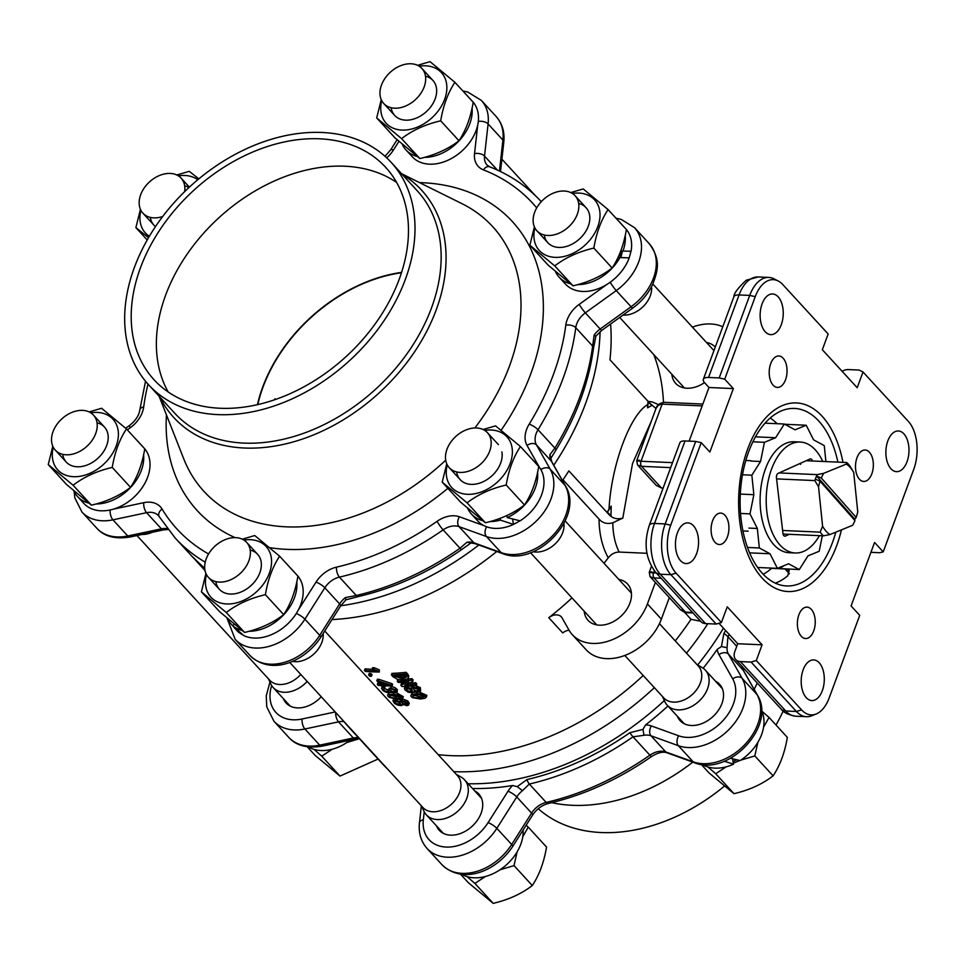 <?xml version="1.0" encoding="UTF-8"?>
<svg xmlns="http://www.w3.org/2000/svg" width="965" height="965" viewBox="0 0 965 965"><rect width="100%" height="100%" fill="white"/><g stroke="black" fill="none" stroke-linecap="round" stroke-linejoin="round"><path stroke-width="1.45" d="M771.59 568.337A82.266 46.622 -87.4 0 1 763.182 574.235M770.167 418.026A82.266 46.622 -87.4 0 1 777.102 423.707M800.697 464.358A38.202 21.64 92.6 0 0 799.925 463.538M748.116 531.184L742.941 530.943M781.083 566.841L779.937 567.311M781.336 567.372L784.002 565.659M750.879 460.715L745.8 460.486M822.313 535.792L819.189 551.28L807.982 555.852L799.285 569.567L765.305 567.818M799.285 569.567L788.586 563.777L777.38 568.361L770.046 553.765L759.334 547.975L757.332 528.47L749.998 513.875L753.858 494.695L751.856 475.202L760.553 461.487L764.413 442.308L775.619 437.736L784.316 424.021L795.027 429.811L806.221 425.239L813.567 439.835L824.267 445.625L825.907 461.596M757.646 567.48L777.38 568.361M749.624 552.849L770.046 553.765M747.501 547.444L759.334 547.975M748.949 528.096L757.332 528.47M740.541 513.452L749.998 513.875M740.3 494.092L753.858 494.695M742.495 474.78L751.856 475.202M750.951 461.065L760.553 461.487M752.869 441.801L764.413 442.308M755.438 436.831L775.619 437.736M764.992 423.165L784.316 424.021M784.786 424.274L806.221 425.239M822.747 461.451A55.524 31.459 92.6 0 0 800.202 442.042L794.111 441.777A55.524 31.459 92.6 0 0 760.203 495.841A55.524 31.459 92.6 0 0 789.153 552.716L795.244 552.981A55.524 31.459 92.6 0 0 804.002 551.22A55.524 31.459 92.6 0 0 819.43 535.659M800.202 442.042A55.524 31.459 92.6 0 0 766.294 496.106A55.524 31.459 92.6 0 0 795.244 552.981M812.397 460.993A3.703 2.099 92.6 0 0 810.612 458.87A3.703 2.099 92.6 0 0 810.033 458.978L778.104 473.381A3.703 2.099 92.6 0 0 776.463 477.892L782.953 533.392A3.703 2.099 92.6 0 0 784.847 536.166A3.703 2.099 92.6 0 0 785.426 536.045L789.261 534.321M651.568 286.569A23.51 16.863 137.5 0 1 623.499 315.097A23.51 16.863 137.5 0 1 623.04 315.072M547.77 235.472A25.91 18.588 137.5 0 1 536.89 230.768A25.91 18.588 137.5 0 1 543.416 199.55A25.91 18.588 137.5 0 1 575.08 195.726A25.91 18.588 137.5 0 1 573.789 220.949A25.91 18.588 137.5 0 1 547.77 235.472M578.65 203.47A25.91 18.588 137.5 0 1 579.531 238.91A25.91 18.588 137.5 0 1 544.296 234.99M534.393 226.884L529.869 245.219L554.742 265.894C565.574 257.559 578.614 251.612 593.849 248.077C596.394 232.855 601.135 220.02 608.083 209.598L583.21 188.923L570.737 192.578M572.366 193.458A37.478 26.887 137.5 0 1 598.867 223.313A37.478 26.887 137.5 0 1 555.08 257.353A37.478 26.887 137.5 0 1 534.863 227.873M608.083 209.598L626.381 229.525C623.836 244.76 619.084 257.583 612.136 268.005C601.304 276.352 588.264 282.287 573.029 285.821L548.156 265.146L529.869 245.219M573.029 285.821L554.742 265.894M612.136 268.005L593.849 248.077M620.302 222.903A40.904 29.348 -42.5 0 0 619.421 221.878L625.694 228.717A40.904 29.348 -42.5 0 1 631.062 251.25L622.956 251.045A40.904 29.348 -42.5 0 0 625.224 235.388M619.421 221.878A40.904 29.348 -42.5 0 0 618.481 220.913M555.382 271.467A40.904 29.348 -42.5 0 0 559.145 277.196L565.418 284.036A40.904 29.348 -42.5 0 0 599.422 288.258A40.904 29.348 -42.5 0 0 629.228 257.884L618.034 257.378M629.228 257.884L617.962 257.522M559.145 277.196A40.904 29.348 -42.5 0 0 570.255 283.71M577.553 284.639A40.904 29.348 -42.5 0 0 619.904 257.607M622.956 251.045L620.748 250.936M659.445 623.679L698.346 666.067A23.51 16.863 137.5 0 1 692.436 694.39A23.51 16.863 137.5 0 1 663.715 697.852L624.801 655.464M563.922 523.513A23.51 16.863 137.5 0 1 554.706 544.308A23.51 16.863 137.5 0 1 533.187 551.715M697.056 664.668L702.062 667.527A25.91 18.588 137.5 0 1 705.355 670.144A25.91 18.588 137.5 0 1 698.829 701.362A25.91 18.588 137.5 0 1 667.165 705.174A25.91 18.588 137.5 0 1 664.849 701.676L662.424 696.453M445.758 460.474A25.91 18.588 137.5 0 1 460.088 433.092A25.91 18.588 137.5 0 1 487.421 432.67A25.91 18.588 137.5 0 1 480.908 463.888A25.91 18.588 137.5 0 1 449.244 467.711A25.91 18.588 137.5 0 1 445.758 460.474M324.735 631.014L457.543 775.739A23.51 16.863 137.5 0 1 451.62 804.062A23.51 16.863 137.5 0 1 422.899 807.524L289.729 662.412M323.154 633.51A23.51 16.863 137.5 0 1 315.519 652.376A23.51 16.863 137.5 0 1 292.383 661.387M456.252 774.34L461.258 777.199A25.91 18.588 137.5 0 1 464.539 779.817A25.91 18.588 137.5 0 1 458.025 811.034A25.91 18.588 137.5 0 1 426.361 814.858A25.91 18.588 137.5 0 1 424.033 811.348L421.608 806.125M213.168 547.927A25.91 18.588 137.5 0 1 246.618 542.342A25.91 18.588 137.5 0 1 240.104 573.56A25.91 18.588 137.5 0 1 208.44 577.384A25.91 18.588 137.5 0 1 213.168 547.927M300.778 674.438A23.51 16.863 137.5 0 1 269.742 680.253L136.946 535.539M152.325 532.27A23.51 16.863 137.5 0 1 142.096 534.453M307.184 681.423A25.91 18.588 137.5 0 1 273.204 687.587A25.91 18.588 137.5 0 1 270.875 684.089L268.451 678.853M82.592 410.378A25.91 18.588 137.5 0 1 93.46 415.071A25.91 18.588 137.5 0 1 86.934 446.288A25.91 18.588 137.5 0 1 55.282 450.112A25.91 18.588 137.5 0 1 56.573 424.902A25.91 18.588 137.5 0 1 82.592 410.378M162.735 216.498A25.91 18.588 137.5 0 1 142.929 213.181A25.91 18.588 137.5 0 1 149.442 181.963A25.91 18.588 137.5 0 1 181.106 178.139A25.91 18.588 137.5 0 1 184.592 185.377A25.91 18.588 137.5 0 1 184.641 191.661M417.182 97.911A25.91 18.588 137.5 0 1 383.732 103.508A25.91 18.588 137.5 0 1 390.258 72.291A25.91 18.588 137.5 0 1 421.91 68.467A25.91 18.588 137.5 0 1 417.182 97.911M730.541 758.273L740.131 760.577A40.904 29.348 -42.5 0 0 763.568 716.826A40.904 29.348 -42.5 0 0 761.469 710.397M702.472 764.545A40.904 29.348 -42.5 0 0 733.521 764.196L724.269 761.228M733.521 764.196L732.556 758.816M462.5 874.302L463.815 875.376A40.904 29.348 -42.5 0 0 509.785 861.576A40.904 29.348 -42.5 0 0 523.163 829.96M308.498 746.946A40.904 29.348 -42.5 0 0 320.983 750.541A40.904 29.348 -42.5 0 0 350.114 740.191M763.556 727.224L769.045 717.441L761.819 711.133M736.572 759.793A37.478 26.887 137.5 0 1 733.05 761.59M707.948 766.97L715.704 773.737L726.259 766.813M733.34 763.182L739.769 760.504M740.867 760.106L754.811 755.933L757.911 742.266M769.045 717.441L787.344 737.381C784.798 752.603 780.046 765.426 773.098 775.86C762.266 784.195 749.238 790.13 733.991 793.676L709.118 773.001L701.217 764.389M773.098 775.86L754.811 755.933M733.991 793.676L715.704 773.737M500.051 869.779L514.007 865.605L517.095 851.938M522.753 836.896L528.241 827.114L526.142 825.268M467.132 876.642L474.901 883.409L485.455 876.485M528.241 827.114L546.528 847.053C543.995 862.276 539.242 875.098 532.294 885.532C521.462 893.867 508.422 899.802 493.187 903.349L468.315 882.673L460.401 874.061M532.294 885.532L514.007 865.605M493.187 903.349L474.901 883.409M313.975 749.371L321.731 756.15L332.298 749.214M346.893 742.507L359.366 738.707M378.051 759.057L340.03 776.077L315.145 755.402L307.244 746.789M340.03 776.077L321.731 756.15M501.897 451.873A25.91 18.588 137.5 0 1 482.572 482.005A25.91 18.588 137.5 0 1 456.65 471.933M446.747 463.827L442.211 482.162L467.096 502.837C477.928 494.49 490.968 488.555 506.203 485.021C508.748 469.786 513.489 456.964 520.437 446.542L495.564 425.867L483.091 429.509M484.719 430.402A37.478 26.887 137.5 0 1 512.319 453.659A37.478 26.887 137.5 0 1 480.944 492.102A37.478 26.887 137.5 0 1 446.65 477.036A37.478 26.887 137.5 0 1 447.217 464.816M520.437 446.542L538.723 466.469C536.19 481.692 531.438 494.526 524.49 504.948C513.657 513.284 500.618 519.23 485.383 522.765L460.51 502.09L442.211 482.162M524.49 504.948L506.203 485.021M485.383 522.765L467.096 502.837M250.188 550.086A25.91 18.588 137.5 0 1 252.866 583.765A25.91 18.588 137.5 0 1 230.02 594.03A25.91 18.588 137.5 0 1 215.846 581.606M205.943 573.5L201.408 591.835L226.28 612.51C237.125 604.162 250.152 598.228 265.399 594.693C267.944 579.458 272.685 566.636 279.633 556.214L254.76 535.539L242.287 539.182M243.904 540.074A37.478 26.887 137.5 0 1 270.972 567.504A37.478 26.887 137.5 0 1 231.419 603.801A37.478 26.887 137.5 0 1 206.413 574.489M279.633 556.214L297.92 576.141C295.374 591.364 290.634 604.199 283.686 614.621C272.854 622.956 259.814 628.903 244.579 632.437L219.706 611.762L201.408 591.835M283.686 614.621L265.399 594.693M244.579 632.437L226.28 612.51M97.031 422.815A25.91 18.588 137.5 0 1 105.909 447.386A25.91 18.588 137.5 0 1 77.128 466.783A25.91 18.588 137.5 0 1 62.689 454.334M52.785 446.228L48.25 464.563L73.123 485.238C83.955 476.903 96.995 470.956 112.242 467.422C114.775 452.199 119.527 439.365 126.475 428.943L101.59 408.267L89.13 411.922M90.746 412.803A37.478 26.887 137.5 0 1 97.236 412.417A37.478 26.887 137.5 0 1 116.669 444.588A37.478 26.887 137.5 0 1 76.078 476.698A37.478 26.887 137.5 0 1 53.256 447.217M126.475 428.943L144.762 448.87C142.217 464.105 137.476 476.927 130.528 487.349C119.696 495.696 106.657 501.631 91.422 505.165L66.537 484.49L48.25 464.563M130.528 487.349L112.242 467.422M91.422 505.165L73.123 485.238M184.677 185.871A25.91 18.588 137.5 0 1 188.935 187.56M155.51 226.618A25.91 18.588 137.5 0 1 150.419 217.909M140.432 209.296L135.896 227.619L148.55 237.716M149.382 236.292A37.478 26.887 137.5 0 1 140.902 210.274M178.392 175.871A37.478 26.887 137.5 0 1 197.789 179.743M198.826 178.875L189.249 171.324L176.776 174.979M147.247 239.983L135.896 227.619M425.493 76.199A25.91 18.588 137.5 0 1 426.373 111.638A25.91 18.588 137.5 0 1 391.139 107.73M381.235 99.624L376.7 117.947L401.585 138.622C412.417 130.287 425.456 124.352 440.691 120.806C443.237 105.583 447.977 92.749 454.925 82.327L430.052 61.651L417.58 65.306M419.208 66.199A37.478 26.887 137.5 0 1 445.77 80.252A37.478 26.887 137.5 0 1 434.576 115.209A37.478 26.887 137.5 0 1 396.048 129.177A37.478 26.887 137.5 0 1 381.706 100.601M454.925 82.327L473.212 102.254C470.679 117.489 465.926 130.311 458.978 140.745C448.146 149.08 435.106 155.015 419.871 158.549L394.999 137.886L376.7 117.947M419.871 158.549L401.585 138.622M458.978 140.745L440.691 120.806M532.656 459.847A40.904 29.348 -42.5 0 0 531.775 458.821L538.048 465.661A40.904 29.348 -42.5 0 1 543.56 477.084A40.904 29.348 -42.5 0 1 520.111 520.835L507.228 517.602A40.904 29.348 -42.5 0 0 537.577 472.331M467.736 508.41A40.904 29.348 -42.5 0 0 471.499 514.128L477.772 520.967A40.904 29.348 -42.5 0 0 513.513 524.441L500.425 520.099L500.111 518.302M531.775 458.821A40.904 29.348 -42.5 0 0 530.834 457.856M471.499 514.128A40.904 29.348 -42.5 0 0 482.609 520.654M489.906 521.582A40.904 29.348 -42.5 0 0 500.425 520.099M513.513 524.441L512.548 519.061M507.228 517.602L506.854 515.503M291.84 569.519A40.904 29.348 -42.5 0 0 290.96 568.494L297.244 575.333A40.904 29.348 -42.5 0 1 289.777 621.822A40.904 29.348 -42.5 0 1 243.795 635.621L232.758 625.766A40.904 29.348 -42.5 0 0 241.793 630.326M249.091 631.255A40.904 29.348 -42.5 0 0 283.505 614.982A40.904 29.348 -42.5 0 0 296.762 582.004M233.747 627.129L236.968 630.64A40.904 29.348 -42.5 0 0 239.031 632.606L228.995 621.701L229.959 620.676M290.96 568.494A40.904 29.348 -42.5 0 0 290.019 567.529M226.932 618.082A40.904 29.348 -42.5 0 0 228.995 621.701M232.758 625.766L234.206 624.246M73.774 490.811A40.904 29.348 -42.5 0 0 77.526 496.541A40.904 29.348 -42.5 0 0 88.635 503.055M77.526 496.541L83.81 503.38A40.904 29.348 -42.5 0 0 100.975 510.799A40.904 29.348 -42.5 0 0 142.048 487.868A40.904 29.348 -42.5 0 0 144.075 448.062L137.802 441.222A40.904 29.348 -42.5 0 0 136.861 440.257M95.933 503.983A40.904 29.348 -42.5 0 0 143.604 454.732M138.683 442.247A40.904 29.348 -42.5 0 0 137.802 441.222M402.224 144.195A40.904 29.348 -42.5 0 0 405.988 149.925L412.26 156.764A40.904 29.348 -42.5 0 0 462.235 150.733A40.904 29.348 -42.5 0 0 472.536 101.446L468.652 97.284M405.988 149.925A40.904 29.348 -42.5 0 0 417.085 156.439M424.383 157.367A40.904 29.348 -42.5 0 0 472.054 108.116M400.439 696.682L395.867 696.742L390.536 695.186M394.914 695.198L389.715 695.427L389.558 696.441L391.44 697.562L397.749 698.419L401.006 697.611L399.196 696.042L394.914 695.198M403.274 696.646L396.362 692.761M393.467 694.125L399.908 695.439L402.755 698.214L401.042 699.251L396.941 699.36L389.233 697.333L387.701 695.922L387.773 694.716L393.467 694.125L393.961 692.774M406.301 703.051L402.827 701.712M402.996 701.712L401.633 702.194L402.67 703.642L406.88 704.39L405.903 702.701L402.996 701.712M400.403 703.063L396.048 701.253M396.519 701.278L394.721 701.651L396.313 703.594L400.704 704.366L399.884 702.592L396.519 701.278M418.46 689.324L414.287 688.166M414.89 688.057L413.454 688.805L414.552 690.289L416.989 690.988L418.894 690.445L417.423 688.515L414.89 688.057M412.296 690.072L407.23 688.491M408.183 688.395L406.289 689.046L407.869 691.012L412.369 691.374L411.633 689.432L408.183 688.395M424.286 695.669L419.148 696.465L413.503 695.295M418.484 694.607L413.032 695.548L412.851 696.682L414.648 697.659L421.186 697.852L424.721 696.477L422.887 695.017L418.484 694.607M426.53 696.899L424.793 698.322L420.438 698.998L412.344 697.647L410.897 696.248L411.174 694.86L417.013 693.594L423.647 694.257L426.53 696.899L426.868 695.331L419.039 691.953M776.572 478.881L814.858 480.594A41.133 23.305 -87.4 0 1 815.341 479.123A41.133 23.305 -87.4 0 1 815.932 477.53A41.133 23.305 -87.4 0 1 816.547 475.974L854.845 519.242A41.133 23.305 -87.4 0 1 854.544 520.099M783.061 534.043L823.434 535.84A41.133 23.305 -87.4 0 1 820.166 532.149L782.603 530.473M854.845 519.242L856.16 517.433L821.324 478.061L816.547 475.974A41.133 23.305 -87.4 0 1 817.138 474.623L779.129 472.922M806.197 460.715L846.751 462.524A41.133 23.305 -87.4 0 1 850.032 466.216L853.699 472.404L857.752 511.86A37.43 21.206 92.6 0 1 856.16 517.433M274.289 399.884L275.025 398.762A140.661 100.022 138.5 0 0 274.663 399.763M401.464 272.745A140.661 100.927 -42.5 0 0 257.788 404.6M622.304 251.009A30.542 21.905 137.5 0 1 620.7 257.498M619.988 257.462A26.839 19.252 -42.5 0 0 620.977 250.948M471.523 542.559L461.716 549.543A7.406 0.953 -124.9 0 1 461.692 549.555A7.406 0.953 -124.9 0 1 459.991 548.253L466.903 542.27A18.504 13.281 137.5 0 1 473.887 542.788L501.221 552.668A48.117 34.523 -42.5 0 0 552.885 535.43A48.117 34.523 -42.5 0 0 565.02 485.335L550.195 469.195A48.117 34.523 137.5 0 1 538.072 519.279A48.117 34.523 137.5 0 1 486.408 536.516A7.406 4.825 -70.1 0 1 486.662 526.806M396.615 182.445A157.138 112.736 -42.5 0 0 218.778 217.873A157.138 112.736 -42.5 0 0 168.236 392.019M257.438 404.673A141.059 101.204 137.5 0 1 401.573 272.395M159.659 396.808A168.139 120.637 -42.5 0 0 379.269 392.767A168.139 120.637 -42.5 0 0 402.116 174.315M148.622 384.782L174.774 413.273A164.532 118.056 -42.5 0 0 311.538 430.257A164.532 118.056 -42.5 0 0 431.439 308.076A164.532 118.056 -42.5 0 0 417.23 190.78L391.078 162.277A164.532 118.056 -42.5 0 0 190.033 186.547A164.532 118.056 -42.5 0 0 148.622 384.782A164.532 118.056 -42.5 0 0 285.387 401.766A164.532 118.056 -42.5 0 0 405.288 279.585A164.532 118.056 -42.5 0 0 391.078 162.277M399.196 279.307A157.138 112.736 -42.5 0 0 385.626 167.283A157.138 112.736 -42.5 0 0 193.615 190.467A157.138 112.736 -42.5 0 0 154.074 379.776A157.138 112.736 -42.5 0 0 284.687 395.988A157.138 112.736 -42.5 0 0 399.196 279.307M502.548 553.56A7.406 4.825 -70.1 0 1 501.221 552.668L486.408 536.516L459.063 526.637L473.887 542.788A7.406 4.825 -70.1 0 0 475.214 543.693L502.548 553.56C536.48 567.722 584.874 516.89 565.49 485.986L551.775 461.74L549.917 454.66L554.875 448.122A248.56 178.344 -42.5 0 0 592.631 346.073L594.151 335.096A18.504 13.281 137.5 0 1 600.158 329.005L631.074 306.749A48.117 34.523 -42.5 0 0 649.312 243.783C661.399 260.248 657.503 271.201 652.955 283.734C648.492 293.396 641.761 301.514 632.75 308.076A7.406 0.844 -125.7 0 1 631.074 306.749L616.261 290.598A7.406 0.844 -125.7 0 1 610.194 282.238M283.408 698.708A26.839 19.252 -42.5 0 0 286.123 703.027A26.839 19.252 -42.5 0 0 321.236 696.742M436.566 825.98A26.839 19.252 -42.5 0 0 439.28 830.298A26.839 19.252 -42.5 0 0 472.066 826.342A26.839 19.252 -42.5 0 0 478.821 794.002A26.839 19.252 -42.5 0 0 477.47 792.711A26.839 19.252 -42.5 0 0 474.756 790.938M677.382 716.307A26.839 19.252 -42.5 0 0 680.084 720.626A26.839 19.252 -42.5 0 0 712.882 716.669A26.839 19.252 -42.5 0 0 719.625 684.33A26.839 19.252 -42.5 0 0 718.274 683.039A26.839 19.252 -42.5 0 0 715.56 681.266M424.226 811.746L423.333 819.743A40.723 29.215 -42.5 0 0 446.132 847.065A40.723 29.215 -42.5 0 0 488.085 822.638L508 791.24A25.91 18.588 137.5 0 1 512.56 785.51A248.56 178.344 137.5 0 1 472.512 788.501M512.56 785.51L517.228 786.632L527.023 779.551A246.401 176.788 -42.5 0 0 629.831 732.737L642.955 729.371L645.597 724.92A25.91 18.588 137.5 0 1 651.363 725.945L678.709 735.812A40.723 29.215 -42.5 0 0 722.423 721.229A40.723 29.215 -42.5 0 0 732.688 678.853L718.973 654.608A25.91 18.588 137.5 0 1 717.2 649.361A248.56 178.344 137.5 0 1 703.171 668.226M667.925 706.006A248.56 178.344 137.5 0 1 645.597 724.92M717.2 649.361L721.422 646.562L723.883 633.474A246.401 176.788 -42.5 0 0 725.644 630.567M757.284 683.039A168.139 120.637 137.5 0 1 754.148 689.324M692.81 762.121A168.139 120.637 137.5 0 1 551.715 802.675M724.413 786.125A164.532 118.056 137.5 0 1 540.472 810.636A164.532 118.056 137.5 0 1 538.241 808.718M783.194 711.036A164.532 118.056 137.5 0 1 775.993 725.017M841.456 529.857A94.389 53.485 -87.4 0 1 762.278 578.204A94.389 53.485 -87.4 0 1 759.696 425.444A94.389 53.485 -87.4 0 1 843 462.356M837.897 462.126A88.84 50.337 92.6 0 0 794.521 408.448A88.84 50.337 92.6 0 0 742.929 472.464A88.84 50.337 92.6 0 0 762.374 573.367A88.84 50.337 92.6 0 0 786.596 585.948A88.84 50.337 92.6 0 0 835.787 532.173M671.857 374.275A26.839 19.252 -42.5 0 0 675.681 383.37A26.839 19.252 -42.5 0 0 704.486 382.598M715.246 347.111A26.839 19.252 -42.5 0 0 715.222 347.086A26.839 19.252 -42.5 0 0 706.489 342.491M569.036 630.145A11.11 7.973 -42.5 0 0 562.716 632.907L548.771 617.709A11.11 7.973 137.5 0 1 561.365 616.888A11.11 7.973 137.5 0 1 562.137 617.95L569 630.097A48.117 34.523 137.5 0 0 572.354 634.705A48.117 34.523 137.5 0 0 612.353 639.674A48.117 34.523 137.5 0 0 647.419 603.945L655.38 582.414M618.842 579.434A26.839 19.252 137.5 0 1 627.576 584.03A26.839 19.252 137.5 0 1 620.821 616.358A26.839 19.252 137.5 0 1 588.035 620.314A26.839 19.252 137.5 0 1 584.211 611.219M669.324 597.612L661.363 619.144A48.117 34.523 137.5 0 1 626.297 654.873A48.117 34.523 137.5 0 1 586.298 649.903L572.354 634.705M789.43 573.789L784.991 568.964L789.189 570.472L787.754 575.767A88.84 50.337 -87.4 0 1 775.341 583.149M784.991 568.964L771.566 568.361M859.429 479.219A15.729 8.914 92.6 0 0 863.723 481.451A15.729 8.914 92.6 0 0 873.325 466.131A15.729 8.914 92.6 0 0 865.123 450.016A15.729 8.914 92.6 0 0 855.991 461.354A15.729 8.914 92.6 0 0 859.429 479.219M890.972 468.773A20.361 11.532 92.6 0 0 896.521 471.656A20.361 11.532 92.6 0 0 908.958 451.825A20.361 11.532 92.6 0 0 898.343 430.981A20.361 11.532 92.6 0 0 886.509 445.649A20.361 11.532 92.6 0 0 890.972 468.773M773.134 385.192A15.729 8.914 92.6 0 0 777.428 387.411A15.729 8.914 92.6 0 0 787.03 372.092A15.729 8.914 92.6 0 0 778.827 355.976A15.729 8.914 92.6 0 0 769.696 367.315A15.729 8.914 92.6 0 0 773.134 385.192M765.233 331.755A20.361 11.532 92.6 0 0 770.782 334.638A20.361 11.532 92.6 0 0 783.218 314.807A20.361 11.532 92.6 0 0 772.591 293.951A20.361 11.532 92.6 0 0 760.77 308.631A20.361 11.532 92.6 0 0 765.233 331.755M715.029 542.294A15.729 8.914 92.6 0 0 719.311 544.525A15.729 8.914 92.6 0 0 728.913 529.206A15.729 8.914 92.6 0 0 720.71 513.091A15.729 8.914 92.6 0 0 711.579 524.429A15.729 8.914 92.6 0 0 715.029 542.294M680.542 560.677A20.361 11.532 92.6 0 0 686.103 563.56A20.361 11.532 92.6 0 0 698.527 543.741A20.361 11.532 92.6 0 0 687.912 522.885A20.361 11.532 92.6 0 0 676.091 537.553A20.361 11.532 92.6 0 0 680.542 560.677M801.312 636.321A15.729 8.914 92.6 0 0 805.606 638.553A15.729 8.914 92.6 0 0 815.208 623.233A15.729 8.914 92.6 0 0 807.005 607.118A15.729 8.914 92.6 0 0 797.874 618.456A15.729 8.914 92.6 0 0 801.312 636.321M806.294 697.695A20.361 11.532 92.6 0 0 811.842 700.578A20.361 11.532 92.6 0 0 824.267 680.759A20.361 11.532 92.6 0 0 813.652 659.903A20.361 11.532 92.6 0 0 801.831 674.571A20.361 11.532 92.6 0 0 806.294 697.695M651.291 421.271L632.509 463.622L622.811 518.084C617.226 519.665 612.594 518.458 608.879 514.478L568.868 470.884A248.56 178.344 137.5 0 1 562.438 480.594M496.77 551.473A248.56 178.344 137.5 0 1 331.984 619.59M608.879 514.478L610.966 515.937L611.207 506.118L609.012 509.243A248.56 178.344 137.5 0 1 607.25 512.053L608.891 513.838M609.012 509.243C611.195 465.685 630.012 414.624 647.72 404.612L647.563 407.821L651.833 405.469L648.058 401.73A248.56 178.344 137.5 0 1 647.72 404.612M649.94 403.406L609.964 359.788A248.56 178.344 137.5 0 0 610.592 324.035M204.882 569.772A248.56 178.344 137.5 0 1 197.765 562.607A248.56 178.344 137.5 0 1 194.942 559.423M600.097 331.683A248.56 178.344 137.5 0 1 553.753 465.239M478.845 545.008A248.56 178.344 137.5 0 1 340.754 605.767M365.108 744.546A248.56 178.344 137.5 0 1 359.197 738.527L348.22 726.549A248.56 178.344 137.5 0 1 342.72 720.155M723.448 628.167A248.56 178.344 137.5 0 1 697.611 664.981M664.33 700.566A248.56 178.344 137.5 0 1 468.158 783.749M354.131 732.58A248.56 178.344 137.5 0 1 348.22 726.549M707.803 623.692A248.56 178.344 137.5 0 1 686.501 653.16M654.354 687.659A248.56 178.344 137.5 0 1 453.815 771.686M700.578 621.255L691 619.301A236.908 169.973 137.5 0 1 675.235 640.881M643.197 675.5A236.908 169.973 137.5 0 1 438.182 754.642M622.811 518.084L612.799 522.801C612.92 534.019 615.043 543.765 619.156 552.052C615.007 552.089 611.376 554.006 608.264 557.818A236.908 169.973 137.5 0 1 604.018 563.27M646.948 553.295L619.156 552.052M670.675 467.627L641.568 466.324L661.459 487.988L663.112 488.061M661.459 487.988L656.321 485.455L637.563 465.021L641.568 466.324A3.703 2.099 92.6 0 1 641.001 461.258C635.971 460.968 635.452 460.607 639.445 460.196M684.631 612.353L691 619.301M571.98 597.902A236.908 169.973 137.5 0 1 548.771 617.709M608.264 557.818C602.317 547.131 599.229 534.212 599.012 519.049L562.981 479.798M648.082 401.331L652.509 402.031L658.42 404.576M653.775 354.577A236.908 169.973 137.5 0 1 663.462 402.321M393.72 698.974L392.912 700.795L395.493 700.252L395.867 699.275M399.257 699.408L400.572 700.071M400.656 700.132L403.358 699.227L407.749 700.952L409.232 703.183L408.581 705.065L406.977 705.68L402.333 704.257L401.573 705.608L397.857 705.174L394.685 703.509L392.912 700.795M387.616 694.969L389.1 692.761M390.282 692.532L392.767 692.484M382.2 686.658L381.537 688.322L383.672 686.875M384.022 685.994L385.083 686.899L383.274 689.36L385.059 691.012L388.895 691.495L389.1 688.202A236.908 169.973 137.5 0 0 390.137 688.238L394.637 690.277M384.347 688.503L388.726 690.12M388.509 689.794A238.753 171.3 137.5 0 0 389.57 689.83L392.634 691.664L395.252 691.423L393.901 689.782L390.958 688.853L390.934 686.368L394.818 687.538L397.375 689.589L397.085 692.182L395.952 692.858L390.68 691.567L389.667 692.725L386.326 692.339L383.045 690.699L381.537 688.322M378.75 682.906A236.908 169.973 137.5 0 1 377.942 682.846L377.303 684.426A238.753 171.3 137.5 0 0 380.343 684.643L376.808 680.795L377.424 679.215A236.908 169.973 137.5 0 0 378.787 679.288L391.923 683.63L392.622 684.378L392.092 685.958A238.753 171.3 137.5 0 1 382.586 685.681L383.684 686.875A238.753 171.3 137.5 0 1 382.321 686.803L381.223 685.596A238.753 171.3 137.5 0 1 378.171 685.379L377.303 684.426M370.982 673.57A236.908 169.973 137.5 0 1 369.233 673.437L368.606 675.03A238.753 171.3 137.5 0 0 370.355 675.162L370.982 673.57L372.032 674.728L371.416 676.308A238.753 171.3 137.5 0 1 369.655 676.175L368.606 675.03M374.143 667.732L373.588 669.324A238.753 171.3 137.5 0 1 372.044 669.276A236.908 169.973 137.5 0 1 365.096 668.854L364.456 670.434A238.753 171.3 137.5 0 0 375.59 670.977L372.044 669.276L372.611 667.696A236.908 169.973 137.5 0 0 374.143 667.732L379.269 669.831L379.293 672.014A238.753 171.3 137.5 0 1 365.373 671.435L364.456 670.434M417.013 693.594L417.411 692.014L413.659 692.436M412.779 692.689L410.849 695.403M410.173 686.043L412.248 686.827L413.261 685.765M415.613 685.524L420.402 687.683L420.571 691.109L418.219 692.038L414.118 690.976L414.021 692.195L412.332 692.749L408.086 692.195L404.805 689.698L404.492 688.214L407.158 687.37L407.459 686.236M404.407 688.395L405.143 686.38M400.873 685.295L408.69 681.797A238.753 171.3 137.5 0 1 398.304 682.496L397.254 681.338A238.753 171.3 137.5 0 0 411.597 680.241L412.743 681.495L404.89 685.186A238.753 171.3 137.5 0 0 415.312 684.294L416.373 685.44A238.753 171.3 137.5 0 1 402.019 686.537L400.873 685.295L401.331 683.702L405.107 682.098M411.597 680.241L411.946 678.66A236.908 169.973 137.5 0 1 407.17 679.143M398.798 679.71A236.908 169.973 137.5 0 1 397.713 679.758L397.254 681.338M411.946 678.66L413.092 679.915L412.743 681.495M415.312 684.294L415.662 682.713A236.908 169.973 137.5 0 1 408.822 683.365M415.662 682.713L416.723 683.859L416.373 685.44M391.428 674.993A238.753 171.3 137.5 0 0 405.77 673.896L406.12 672.316A236.908 169.973 137.5 0 1 391.887 673.401L391.428 674.993L392.984 676.694L397.592 679.432L402.767 679.915L407.58 678.938L408.436 677.828L407.339 675.597L407.676 674.016L408.774 675.874L408.412 677.961M406.12 672.316L407.676 674.016M599.012 519.049C602.462 523.066 607.057 524.321 612.799 522.801M718.949 623.269L737.718 643.727L734.787 651.665A11.11 7.973 -42.5 0 0 735.752 659.577A11.11 7.973 -42.5 0 0 740.408 661.592L751.072 662.062L756.283 660.543L801.613 709.926A34.993 19.831 92.6 0 0 816.161 713.991A34.993 19.831 92.6 0 0 829.188 697.888L859.719 615.356L851.082 605.948L874.567 542.463L883.204 551.884L913.734 469.352A34.993 19.831 92.6 0 0 908.342 421.391L863.024 371.995L857.197 387.713L822.337 349.728L828.151 333.999L782.82 284.603A34.993 19.831 92.6 0 0 778.188 280.984A34.993 19.831 92.6 0 0 755.245 296.653L724.715 379.173L733.352 388.593L709.866 452.066L701.229 442.658L670.711 525.177A34.993 19.831 92.6 0 0 676.091 573.15L721.41 622.546L727.236 606.816L762.097 644.813L756.283 660.543M724.715 379.173L719.19 377.93L749.721 295.411L739.057 294.94A11.11 4.499 20.3 0 0 733.87 296.786C733.87 293.444 737.996 287.92 746.259 280.224L758.14 276.955A37.02 20.977 92.6 0 0 739.057 294.94L708.527 377.46A11.11 4.499 -159.7 0 0 703.34 379.305A11.11 4.499 -159.7 0 0 704.619 382.755L708.973 387.496L689.143 441.126M870.925 552.33L879.585 552.716L883.204 551.884M816.161 713.991L811.782 715.753A37.02 20.977 -87.4 0 1 806.487 716.693A37.02 20.977 -87.4 0 1 796.402 711.458L751.072 662.062M737.718 643.727L762.097 644.813M721.41 622.546L716.199 624.066L670.88 574.682A37.02 20.977 -87.4 0 1 665.187 523.935L695.705 441.415L701.229 442.658M676.091 573.15L670.88 574.682L660.217 574.199A11.11 7.973 -42.5 0 1 655.549 572.185C645.609 558.928 643.534 543.295 649.336 525.31L679.867 442.79A11.11 4.499 20.3 0 1 685.041 440.945L654.523 523.464A37.02 20.977 92.6 0 0 660.217 574.199L705.536 623.595L716.199 624.066M705.536 623.595A11.11 7.973 137.5 0 1 700.88 621.581L655.549 572.185M685.041 440.945L695.705 441.415M708.973 387.496L733.352 388.593M708.527 377.46L719.19 377.93M755.245 296.653L749.721 295.411A37.02 20.977 -87.4 0 1 768.803 277.425A37.02 20.977 -87.4 0 1 774.002 278.837L778.188 280.984M863.024 371.995L859.091 370.053L848.428 369.583A11.11 7.973 -42.5 0 0 842.131 371.296M654.318 570.737L653.522 572.872C648.492 572.583 647.973 572.233 651.966 571.823M661.122 578.264L652.823 577.83L650.084 576.648L649.24 572.305L651.423 566.395M656.297 572.993L653.522 572.872A3.703 2.099 92.6 0 0 654.101 577.951L685.476 612.148L683.69 611.81L680.409 609.675L650.084 576.648M702.17 405.903L661.483 404.118L658.287 405.264L656.055 408.376C657.032 405.143 659.686 403.129 664.041 402.321L664.041 402.321A3.703 2.099 92.6 0 0 662.135 404.118L641.001 461.258L672.509 462.657M722.773 326.785A48.117 34.523 -42.5 0 0 692.4 327.147M649.976 403.382L656.007 408.533M407.158 687.37L411.862 688.419L413.454 687.201L416.796 687.357L419.232 688.467L420.68 690.819M411.983 687.949L412.26 686.839M405.77 673.896L407.339 675.597M405.228 675.211A238.753 171.3 137.5 0 1 394.058 676.067L402.284 678.672L406.374 677.237L405.228 675.211M396.096 675.958L402.695 677.092L402.284 678.672M402.695 677.092L406.169 676.344M395.493 700.252L400.077 701.712L401.573 700.783L404.902 701.314L407.218 702.544L408.665 704.896M389.57 689.83L390.137 688.238M390.379 687.961L395.252 689.649L397.085 692.182M383.407 687.575L384.48 688.491M384.106 685.753L383.684 686.875M391.923 683.63L391.404 685.21L392.092 685.958M378.787 679.288L378.183 680.88L391.404 685.21M378.183 680.88A238.753 171.3 137.5 0 1 376.808 680.795M379.149 681.929L381.718 684.728A238.753 171.3 137.5 0 0 388.111 684.969L379.149 681.929M382.164 682.979L381.718 684.728M370.355 675.162L371.416 676.308M379.269 669.831L379.293 672.014M373.588 669.324L378.738 671.411M642.955 729.371L644.029 735.282L633.028 736.814A248.56 178.344 137.5 0 1 529.315 784.05L522.511 790.625A18.504 13.281 -42.5 0 0 516.77 796.945L496.842 828.344A48.117 34.523 137.5 0 1 427.085 848.488C420.921 841.444 418.376 832.855 419.461 822.723L421.343 805.823M729.25 634.488A248.56 178.344 137.5 0 1 727.924 636.683L727.043 647.684L721.422 646.562M517.228 786.632L522.511 790.625M345.796 599.82L345.386 597.612L356.278 595.489A248.56 178.344 -42.5 0 0 459.991 548.253L443.128 529.881A248.56 178.344 137.5 0 1 339.415 577.118L356.278 595.489A7.406 3.197 -103 0 0 358.498 596.527L345.965 599.832L340.609 605.996A7.406 1.809 -147.6 0 0 339.632 603.933L324.819 587.781L304.904 619.18A48.117 34.523 137.5 0 1 235.134 639.325L249.959 655.476A48.117 34.523 -42.5 0 0 319.717 635.32L304.904 619.18A7.406 1.809 -147.6 0 0 296.267 613.523M649.312 243.783L634.5 227.644A48.117 34.523 137.5 0 1 616.261 290.598L585.345 312.853L600.158 329.005A7.406 0.844 -125.7 0 0 601.834 330.332L595.912 336.073L593.487 348.293A7.406 3.92 -172.5 0 0 592.631 346.073L575.767 327.702A248.56 178.344 137.5 0 1 538.024 429.739A7.406 1.906 -148.5 0 0 529.182 424.166A241.166 173.025 -42.5 0 0 565.804 325.157A25.91 18.588 137.5 0 1 579.205 304.373L606.997 284.373M595.755 336.037L594.151 335.096M475.214 543.693L466.903 542.27M820.166 532.149L822.59 526.227A37.43 21.206 92.6 0 0 829.96 534.562L852.626 525.298A37.43 21.206 92.6 0 0 854.966 520.569L820.117 481.209A37.43 21.206 92.6 0 0 818.525 486.77L814.858 480.594M822.59 526.227L818.525 486.77M815.341 479.123L820.117 481.209M817.138 474.623L823.664 473.332A37.43 21.206 92.6 0 0 821.324 478.061M853.699 472.404A37.43 21.206 92.6 0 0 846.329 464.081L846.751 462.524M823.664 473.332L846.329 464.081M829.96 534.562L823.434 535.84M647.563 407.821A248.886 178.573 -42.5 0 0 648.347 401.669M607.25 512.053L607.48 512.138A248.886 178.573 -42.5 0 0 611.207 506.118M607.48 512.138L610.966 515.937M785.426 536.045L784.268 535.997M417.507 690.988L417.881 689.396M410.716 691.772L411.15 690.192M565.49 485.986A7.406 5.09 150.5 0 0 565.02 485.335L551.305 461.089A18.504 13.281 137.5 0 1 549.917 454.66M555.78 450.281A7.406 1.906 -148.5 0 0 555.84 450.197A7.406 1.906 -148.5 0 0 554.875 448.122L538.024 429.739A18.504 13.281 -42.5 0 0 536.48 444.949L550.195 469.195A7.406 5.09 150.5 0 0 540.895 469.581M513.489 524.297A40.723 29.215 -42.5 0 0 519.93 520.798M130.299 427.724A7.406 0.844 -125.7 0 1 129.455 425.517C135.498 420.812 138.96 415.565 139.853 409.775A7.406 3.92 -172.5 0 1 143.701 406.941A25.91 18.588 137.5 0 1 130.299 427.724L127.32 429.859M579.205 304.373A7.406 0.844 -125.7 0 0 585.345 312.853A18.504 13.281 -42.5 0 0 575.767 327.702A7.406 3.92 -172.5 0 0 565.804 325.157M629.071 257.872A40.723 29.215 -42.5 0 0 630.905 251.25M501.161 430.185A213.796 153.399 -42.5 0 0 530.738 373.913A213.796 153.399 -42.5 0 0 419.546 182.614M166.438 414.89A213.796 153.399 -42.5 0 0 235.098 537.626M269.826 547.686A213.796 153.399 -42.5 0 0 447.881 488.326M474.864 427.965A195.883 140.54 -42.5 0 0 509.448 366.133A195.883 140.54 -42.5 0 0 462.018 203.699L401.524 173.676M159.08 396.169L183.808 459.002A195.883 140.54 -42.5 0 0 445.709 460.184M551.775 461.74A7.406 5.09 150.5 0 0 551.305 461.089L536.48 444.949A7.406 5.09 150.5 0 0 527.023 445.444A25.91 18.588 137.5 0 1 529.182 424.166M96.79 528.205A48.117 34.523 -42.5 0 0 127.754 535.985L112.941 519.833A48.117 34.523 137.5 0 1 81.977 512.053L96.79 528.205C104.111 536.456 115.173 539.399 129.986 537.023L163.628 529.869A7.406 3.281 78 0 1 161.396 528.832L146.571 512.68L112.941 519.833A7.406 3.281 78 0 1 110.131 509.99M488.085 822.638A7.406 1.809 32.4 0 1 496.842 828.344L511.667 844.484A7.406 1.809 32.4 0 1 512.644 846.546C496.975 870.502 463.477 885.532 441.898 864.64A48.117 34.523 -42.5 0 0 511.667 844.484L531.582 813.097L516.77 796.945A7.406 1.809 32.4 0 0 508 791.24M423.333 819.743A7.406 3.981 -173.6 0 0 419.461 822.723M370.91 750.879A248.56 178.344 137.5 0 1 364.999 744.847L362.14 741.615M271.647 685.524A40.723 29.215 -42.5 0 0 302.093 718.997A7.406 3.281 78 0 0 304.88 728.997A48.117 34.523 137.5 0 1 273.927 721.217L266.738 706.838L266.256 695.861L269.935 682.062M387.858 769.334L381.863 763.219A248.56 178.344 -42.5 0 0 387.773 769.25M321.936 746.186L355.566 739.033A7.406 3.281 78 0 1 353.335 737.996L338.522 721.844L304.88 728.997L319.705 745.149A7.406 3.281 78 0 0 321.936 746.186C307.123 748.563 296.05 745.619 288.74 737.369A48.117 34.523 -42.5 0 0 319.705 745.149L353.335 737.996A18.504 13.281 137.5 0 1 358.449 737.706M343.89 721.591A18.504 13.281 -42.5 0 0 338.522 721.844A7.406 3.281 78 0 1 335.675 712.472M661.363 619.144L647.419 603.945M740.408 661.592L785.739 710.988L796.402 711.458L801.613 709.926M735.752 659.577L781.071 708.973A11.11 7.973 137.5 0 0 785.739 710.988A37.02 20.977 92.6 0 0 795.823 716.223L806.487 716.693M649.336 525.31A11.11 4.499 20.3 0 1 654.523 523.464L665.187 523.935L670.711 525.177M692.966 612.956L686.489 612.666A3.703 2.099 92.6 0 1 685.476 612.148L692.508 612.461M527.023 779.551A7.406 3.197 77 0 0 529.315 784.05L546.178 802.422A248.56 178.344 -42.5 0 0 649.891 755.185L633.028 736.814A7.406 0.953 55.1 0 1 629.831 732.737M723.883 633.474A7.406 1.906 -148.5 0 1 727.924 636.683L736.765 646.321M732.688 678.853A7.406 5.09 -29.5 0 1 742.145 678.347A48.117 34.523 137.5 0 1 730.01 728.442A48.117 34.523 137.5 0 1 678.347 745.68L693.172 761.819A48.117 34.523 -42.5 0 0 744.835 744.594A48.117 34.523 -42.5 0 0 756.97 694.498L743.243 670.253L728.43 654.101L742.145 678.347L756.97 694.498A7.406 5.09 -29.5 0 1 757.441 695.15L743.726 670.904A7.406 5.09 150.5 0 0 743.243 670.253A18.504 13.281 137.5 0 1 741.964 666.345M678.709 735.812A7.406 4.825 109.9 0 0 678.347 745.68L651.013 735.8L665.826 751.952L693.172 761.819A7.406 4.825 109.9 0 0 694.498 762.724C728.418 776.885 776.825 726.054 757.441 695.15M512.644 846.546L532.559 815.148A7.406 1.809 32.4 0 0 531.582 813.097A18.504 13.281 137.5 0 1 546.178 802.422A7.406 3.197 77 0 0 548.409 803.459C584.199 795.064 618.601 779.406 651.604 756.5C657.961 752.567 663.148 751.349 667.165 752.857L694.498 762.724M727.043 647.684A18.504 13.281 -42.5 0 0 728.43 654.101A7.406 5.09 150.5 0 0 718.973 654.608M651.363 725.945A7.406 4.825 109.9 0 0 651.013 735.8A18.504 13.281 -42.5 0 0 644.029 735.282M651.604 756.5A7.406 0.953 55.1 0 1 649.891 755.185A18.504 13.281 137.5 0 1 665.826 751.952A7.406 4.825 109.9 0 0 667.165 752.857M302.093 718.997L335.205 711.953M205.231 562.185A248.56 178.344 137.5 0 1 175.099 537.915L191.963 556.286A248.56 178.344 -42.5 0 0 204.725 568.409M340.609 605.996L320.694 637.383A7.406 1.809 -147.6 0 0 319.717 635.32L339.632 603.933A18.504 13.281 137.5 0 1 345.386 597.612M129.986 537.023A7.406 3.281 78 0 1 127.754 535.985L161.396 528.832A18.504 13.281 137.5 0 1 167.379 528.675M499.472 171.046L502.91 140.082A48.117 34.523 -42.5 0 0 496.155 116.524L481.342 100.372A48.117 34.523 137.5 0 1 488.097 123.93L484.514 156.065L497.373 170.069M500.521 171.553L503.778 142.289A7.406 3.981 6.4 0 0 502.91 140.082L488.097 123.93A7.406 3.981 6.4 0 0 478.278 121.481M459.424 516.782A7.406 4.825 -70.1 0 0 459.063 526.637A18.504 13.281 -42.5 0 0 443.128 529.881A7.406 0.953 -124.9 0 1 437.109 521.317A25.91 18.588 137.5 0 1 459.424 516.782L483.996 525.648M474.539 153.64A7.406 3.981 -173.6 0 1 484.514 156.065A18.504 13.281 -42.5 0 0 487.12 165.124L489.617 166.788A7.406 4.861 111.3 0 0 483.441 169.888A25.91 18.588 137.5 0 1 474.539 153.64L477.747 124.775M162.06 509.025A7.406 5.102 148.9 0 0 159.213 516.649L158.489 515.672A18.504 13.281 -42.5 0 0 146.571 512.68A7.406 3.281 78 0 1 143.773 502.681A25.91 18.588 137.5 0 1 162.06 509.025A241.166 173.025 -42.5 0 0 208.585 553.97M336.495 567.143A7.406 3.197 -103 0 0 339.415 577.118A18.504 13.281 -42.5 0 0 324.819 587.781A7.406 1.809 -147.6 0 0 316.05 582.076A25.91 18.588 137.5 0 1 336.495 567.143A241.166 173.025 -42.5 0 0 437.109 521.317M239.163 632.473A40.723 29.215 -42.5 0 0 243.18 635.115M298.149 610.29L316.05 582.076M539.351 467.229L527.023 445.444M536.709 207.909A241.166 173.025 -42.5 0 0 483.441 169.888M398.943 141.348L393.455 150.021A25.91 18.588 137.5 0 1 386.663 157.826M147.995 384.082A241.166 173.025 -42.5 0 0 143.701 406.941M113.556 509.11L143.773 502.681M393.455 150.021A7.406 1.809 -147.6 0 0 390.68 149.852L397.098 139.732M358.908 596.37A7.406 3.197 -103 0 1 358.51 596.527C394.299 588.131 428.701 572.474 461.692 549.555L471.415 542.632M619.711 317.461L684.414 387.966M652.823 284.012L713.955 350.621M536.89 230.768L547.867 242.734M575.08 195.726L586.057 207.692M530.545 552.74L596.768 624.91M565.176 520.955L631.412 593.125M667.165 705.174L684.161 723.69M705.355 670.144L722.339 688.648M449.244 467.711L460.221 479.677M487.421 432.67L498.41 444.636M426.361 814.858L443.345 833.362M464.539 779.817L481.535 798.32M208.44 577.384L219.417 589.35M246.618 542.342L257.595 554.308M273.204 687.587L290.188 706.091M55.282 450.112L66.259 462.078M93.46 415.071L104.437 427.037M142.929 213.181L153.905 225.135M181.106 178.139L189.381 187.15M501.897 159.177L535.382 195.666M383.732 103.508L394.709 115.462M421.91 68.467L432.899 80.433M403.286 696.634L402.755 698.214M550.207 459.424L555.84 450.197C576.262 416.723 588.807 382.755 593.487 348.293M634.5 227.644L621.171 219.369L615.996 218.211M197.765 562.607L205.014 570.508M758.14 276.955L768.803 277.425M664.041 402.321L702.846 404.058M733.87 296.786L703.34 379.305M781.071 708.973C783.254 712.399 788.176 714.812 795.823 716.223M686.489 612.666L680.168 609.422M637.563 465.021L636.707 460.691L656.055 408.376M412.32 686.537L411.922 688.129M414.636 690.24L414.238 691.821M400.728 699.782L400.149 701.374M403.044 703.509L402.453 705.089M391.175 690.578L390.596 692.158M364.999 744.847L381.863 763.219M273.927 721.217L288.74 737.369M427.085 848.488L441.898 864.64M355.566 739.033L359.342 738.671M532.559 815.148C536.733 809.02 542.016 805.124 548.409 803.459M742.724 667.189L743.726 670.904M481.342 100.372L467.627 91.977L462.838 90.939M489.617 166.788C509.942 174.737 527.204 186.414 541.377 201.782M390.68 149.852L384.999 156.294M145.534 381.223L139.853 409.775M125.667 428.231L129.455 425.517M74.124 491.547L74.836 497.892L81.977 512.053M159.213 516.649L175.099 537.915M227.282 618.818L235.134 639.325M503.778 142.289C504.864 132.145 502.319 123.556 496.155 116.524M601.834 330.332L632.75 308.076M168.043 529.544L163.628 529.869M204.725 568.445L191.963 556.286M320.694 637.383C305.036 661.339 271.527 676.369 249.959 655.476"/></g></svg>
